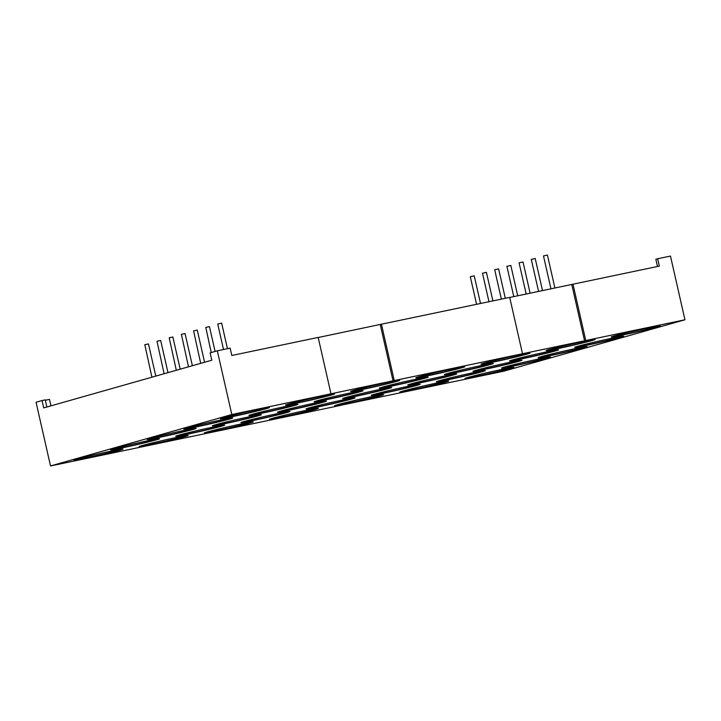 <?xml version="1.0" encoding="UTF-8"?>
<svg xmlns="http://www.w3.org/2000/svg" width="721" height="721" viewBox="0 0 721 721"><rect width="100%" height="100%" fill="white"/><g stroke="black" fill="none" stroke-linecap="round" stroke-linejoin="round"><path stroke-width="1.08" d="M223.519 349.514L217.733 324.044L221.653 323.152L227.457 348.694M554.909 288.021L547.41 255.045L543.49 255.937L550.97 288.851M542.507 290.617L535.216 258.506L531.296 259.398L538.569 291.437M530.115 293.204L523.013 261.966L519.093 262.859L526.177 294.033M164.109 373.739L156.998 341.258L160.675 340.456L167.984 372.64M480.519 303.487L474.229 275.81L470.308 276.702L476.581 304.307M517.723 295.799L510.819 265.427L506.899 266.319L513.785 296.619M505.304 298.305L498.626 268.888L494.705 269.78L501.365 299.125M492.912 300.891L486.423 272.349L482.502 273.241L488.973 301.72M151.915 377.2L144.804 344.719L148.472 343.917L155.79 376.101M188.505 366.818L181.395 334.337L185.063 333.535L192.381 365.718M176.303 370.279L169.201 337.798L172.869 336.995L180.178 369.179M200.699 363.357L193.589 330.876L197.266 330.074L204.575 362.257M211.226 352.542L205.791 327.415L209.46 326.613L215.101 351.442M119.875 450.201A25.136 0.766 167.2 0 0 123.021 449.093A25.136 0.766 167.2 0 0 104.626 452.518A25.136 0.766 167.2 0 0 77.129 459.133A25.136 0.766 167.2 0 0 73.984 460.232A25.136 0.766 167.2 0 0 92.378 456.817A25.136 0.766 167.2 0 0 119.875 450.201M74.29 460.034A25.136 0.766 167.2 0 0 94.307 456.132A25.136 0.766 167.2 0 0 119.821 449.949A25.136 0.766 167.2 0 0 122.651 449.048M156.466 439.819A25.136 0.766 167.2 0 0 159.611 438.71A25.136 0.766 167.2 0 0 141.217 442.135A25.136 0.766 167.2 0 0 113.72 448.75A25.136 0.766 167.2 0 0 110.574 449.85A25.136 0.766 167.2 0 0 128.969 446.434A25.136 0.766 167.2 0 0 156.466 439.819M110.89 449.652A25.136 0.766 167.2 0 0 130.898 445.749A25.136 0.766 167.2 0 0 156.412 439.567A25.136 0.766 167.2 0 0 159.242 438.665M193.057 429.437A25.136 0.766 167.2 0 0 196.202 428.328A25.136 0.766 167.2 0 0 177.808 431.753A25.136 0.766 167.2 0 0 150.31 438.368A25.136 0.766 167.2 0 0 147.165 439.468A25.136 0.766 167.2 0 0 165.56 436.052A25.136 0.766 167.2 0 0 193.057 429.437M147.481 439.269A25.136 0.766 167.2 0 0 167.488 435.367A25.136 0.766 167.2 0 0 193.003 429.184A25.136 0.766 167.2 0 0 195.833 428.283M229.648 419.054A25.136 0.766 167.2 0 0 232.793 417.955A25.136 0.766 167.2 0 0 214.398 421.37A25.136 0.766 167.2 0 0 186.901 427.986A25.136 0.766 167.2 0 0 183.765 429.094A25.136 0.766 167.2 0 0 202.15 425.669A25.136 0.766 167.2 0 0 229.648 419.054M184.071 428.887A25.136 0.766 167.2 0 0 204.079 424.984A25.136 0.766 167.2 0 0 229.593 418.802A25.136 0.766 167.2 0 0 232.423 417.901M266.238 408.672A25.136 0.766 167.2 0 0 269.384 407.572A25.136 0.766 167.2 0 0 250.989 410.988A25.136 0.766 167.2 0 0 223.492 417.603A25.136 0.766 167.2 0 0 220.356 418.712A25.136 0.766 167.2 0 0 238.741 415.287A25.136 0.766 167.2 0 0 266.238 408.672M220.662 418.504A25.136 0.766 167.2 0 0 240.67 414.602A25.136 0.766 167.2 0 0 266.184 408.419A25.136 0.766 167.2 0 0 269.023 407.518M331.39 395.045A25.136 0.766 167.2 0 0 334.535 393.945A25.136 0.766 167.2 0 0 316.14 397.37A25.136 0.766 167.2 0 0 288.643 403.985A25.136 0.766 167.2 0 0 285.507 405.085A25.136 0.766 167.2 0 0 303.892 401.66A25.136 0.766 167.2 0 0 331.39 395.045M285.813 404.887A25.136 0.766 167.2 0 0 305.821 400.984A25.136 0.766 167.2 0 0 331.336 394.802A25.136 0.766 167.2 0 0 334.165 393.9M294.799 405.427A25.136 0.766 167.2 0 0 297.944 404.328A25.136 0.766 167.2 0 0 279.55 407.753A25.136 0.766 167.2 0 0 252.053 414.368A25.136 0.766 167.2 0 0 248.916 415.467A25.136 0.766 167.2 0 0 267.302 412.042A25.136 0.766 167.2 0 0 294.799 405.427M249.223 415.269A25.136 0.766 167.2 0 0 269.23 411.367A25.136 0.766 167.2 0 0 294.745 405.184A25.136 0.766 167.2 0 0 297.575 404.283M258.208 415.81A25.136 0.766 167.2 0 0 261.353 414.71A25.136 0.766 167.2 0 0 242.959 418.135A25.136 0.766 167.2 0 0 215.462 424.75A25.136 0.766 167.2 0 0 212.316 425.85A25.136 0.766 167.2 0 0 230.711 422.425A25.136 0.766 167.2 0 0 258.208 415.81M212.632 425.651A25.136 0.766 167.2 0 0 232.64 421.749A25.136 0.766 167.2 0 0 258.154 415.566A25.136 0.766 167.2 0 0 260.984 414.665M221.617 426.192A25.136 0.766 167.2 0 0 224.763 425.093A25.136 0.766 167.2 0 0 206.368 428.517A25.136 0.766 167.2 0 0 178.871 435.133A25.136 0.766 167.2 0 0 175.726 436.232A25.136 0.766 167.2 0 0 194.12 432.807A25.136 0.766 167.2 0 0 221.617 426.192M176.032 436.034A25.136 0.766 167.2 0 0 196.049 432.131A25.136 0.766 167.2 0 0 221.563 425.949A25.136 0.766 167.2 0 0 224.393 425.048M185.027 436.575A25.136 0.766 167.2 0 0 188.163 435.475A25.136 0.766 167.2 0 0 169.777 438.9A25.136 0.766 167.2 0 0 142.28 445.515A25.136 0.766 167.2 0 0 139.135 446.614A25.136 0.766 167.2 0 0 157.529 443.19A25.136 0.766 167.2 0 0 185.027 436.575M139.441 446.416A25.136 0.766 167.2 0 0 159.458 442.514A25.136 0.766 167.2 0 0 184.973 436.331A25.136 0.766 167.2 0 0 187.802 435.43M250.178 422.957A25.136 0.766 167.2 0 0 253.314 421.857A25.136 0.766 167.2 0 0 234.929 425.282A25.136 0.766 167.2 0 0 207.432 431.897A25.136 0.766 167.2 0 0 204.286 432.997A25.136 0.766 167.2 0 0 222.681 429.572A25.136 0.766 167.2 0 0 250.178 422.957M204.593 432.798A25.136 0.766 167.2 0 0 224.61 428.887A25.136 0.766 167.2 0 0 250.124 422.713A25.136 0.766 167.2 0 0 252.954 421.812M286.769 412.574A25.136 0.766 167.2 0 0 289.905 411.475A25.136 0.766 167.2 0 0 271.52 414.899A25.136 0.766 167.2 0 0 244.022 421.515A25.136 0.766 167.2 0 0 240.877 422.614A25.136 0.766 167.2 0 0 259.272 419.189A25.136 0.766 167.2 0 0 286.769 412.574M241.184 422.416A25.136 0.766 167.2 0 0 261.2 418.504A25.136 0.766 167.2 0 0 286.715 412.331A25.136 0.766 167.2 0 0 289.545 411.43M323.359 402.192A25.136 0.766 167.2 0 0 326.505 401.092A25.136 0.766 167.2 0 0 308.11 404.517A25.136 0.766 167.2 0 0 280.613 411.132A25.136 0.766 167.2 0 0 277.468 412.232A25.136 0.766 167.2 0 0 295.862 408.807A25.136 0.766 167.2 0 0 323.359 402.192M277.783 412.033A25.136 0.766 167.2 0 0 297.791 408.122A25.136 0.766 167.2 0 0 323.305 401.948A25.136 0.766 167.2 0 0 326.135 401.047M359.95 391.809A25.136 0.766 167.2 0 0 363.096 390.71A25.136 0.766 167.2 0 0 344.701 394.135A25.136 0.766 167.2 0 0 317.204 400.75A25.136 0.766 167.2 0 0 314.059 401.849A25.136 0.766 167.2 0 0 332.453 398.425A25.136 0.766 167.2 0 0 359.95 391.809M314.374 401.651A25.136 0.766 167.2 0 0 334.382 397.74A25.136 0.766 167.2 0 0 359.896 391.566A25.136 0.766 167.2 0 0 362.726 390.665M396.541 381.427A25.136 0.766 167.2 0 0 399.686 380.327A25.136 0.766 167.2 0 0 381.292 383.752A25.136 0.766 167.2 0 0 353.795 390.367A25.136 0.766 167.2 0 0 350.658 391.467A25.136 0.766 167.2 0 0 369.044 388.042A25.136 0.766 167.2 0 0 396.541 381.427M350.965 391.269A25.136 0.766 167.2 0 0 370.973 387.357A25.136 0.766 167.2 0 0 396.487 381.184A25.136 0.766 167.2 0 0 399.317 380.282M461.692 367.809A25.136 0.766 167.2 0 0 464.838 366.701A25.136 0.766 167.2 0 0 446.443 370.125A25.136 0.766 167.2 0 0 418.946 376.741A25.136 0.766 167.2 0 0 415.801 377.84A25.136 0.766 167.2 0 0 434.195 374.424A25.136 0.766 167.2 0 0 461.692 367.809M416.116 377.642A25.136 0.766 167.2 0 0 436.124 373.739A25.136 0.766 167.2 0 0 461.638 367.557A25.136 0.766 167.2 0 0 464.468 366.656M425.102 378.192A25.136 0.766 167.2 0 0 428.247 377.083A25.136 0.766 167.2 0 0 409.852 380.508A25.136 0.766 167.2 0 0 382.355 387.123A25.136 0.766 167.2 0 0 379.21 388.222A25.136 0.766 167.2 0 0 397.604 384.807A25.136 0.766 167.2 0 0 425.102 378.192M379.525 388.024A25.136 0.766 167.2 0 0 399.533 384.122A25.136 0.766 167.2 0 0 425.048 377.939A25.136 0.766 167.2 0 0 427.877 377.038M388.511 388.574A25.136 0.766 167.2 0 0 391.656 387.465A25.136 0.766 167.2 0 0 373.262 390.89A25.136 0.766 167.2 0 0 345.765 397.505A25.136 0.766 167.2 0 0 342.619 398.605A25.136 0.766 167.2 0 0 361.014 395.189A25.136 0.766 167.2 0 0 388.511 388.574M342.926 398.407A25.136 0.766 167.2 0 0 362.942 394.504A25.136 0.766 167.2 0 0 388.457 388.322A25.136 0.766 167.2 0 0 391.287 387.42M351.92 398.956A25.136 0.766 167.2 0 0 355.056 397.848A25.136 0.766 167.2 0 0 336.671 401.273A25.136 0.766 167.2 0 0 309.174 407.888A25.136 0.766 167.2 0 0 306.028 408.987A25.136 0.766 167.2 0 0 324.423 405.572A25.136 0.766 167.2 0 0 351.92 398.956M306.335 408.789A25.136 0.766 167.2 0 0 326.352 404.887A25.136 0.766 167.2 0 0 351.866 398.704A25.136 0.766 167.2 0 0 354.696 397.803M315.329 409.339A25.136 0.766 167.2 0 0 318.466 408.23A25.136 0.766 167.2 0 0 300.08 411.655A25.136 0.766 167.2 0 0 272.583 418.27A25.136 0.766 167.2 0 0 269.438 419.37A25.136 0.766 167.2 0 0 287.832 415.954A25.136 0.766 167.2 0 0 315.329 409.339M269.744 419.171A25.136 0.766 167.2 0 0 289.761 415.269A25.136 0.766 167.2 0 0 315.275 409.086A25.136 0.766 167.2 0 0 318.105 408.185M380.481 395.712A25.136 0.766 167.2 0 0 383.617 394.612A25.136 0.766 167.2 0 0 365.232 398.037A25.136 0.766 167.2 0 0 337.725 404.652A25.136 0.766 167.2 0 0 334.589 405.752A25.136 0.766 167.2 0 0 352.984 402.327A25.136 0.766 167.2 0 0 380.481 395.712M334.895 405.553A25.136 0.766 167.2 0 0 354.912 401.651A25.136 0.766 167.2 0 0 380.427 395.469A25.136 0.766 167.2 0 0 383.257 394.567M417.071 385.329A25.136 0.766 167.2 0 0 420.208 384.23A25.136 0.766 167.2 0 0 401.822 387.655A25.136 0.766 167.2 0 0 374.325 394.27A25.136 0.766 167.2 0 0 371.18 395.369A25.136 0.766 167.2 0 0 389.574 391.945A25.136 0.766 167.2 0 0 417.071 385.329M371.486 395.171A25.136 0.766 167.2 0 0 391.503 391.269A25.136 0.766 167.2 0 0 417.017 385.086A25.136 0.766 167.2 0 0 419.847 384.185M453.662 374.947A25.136 0.766 167.2 0 0 456.799 373.848A25.136 0.766 167.2 0 0 438.413 377.272A25.136 0.766 167.2 0 0 410.916 383.887A25.136 0.766 167.2 0 0 407.771 384.987A25.136 0.766 167.2 0 0 426.165 381.562A25.136 0.766 167.2 0 0 453.662 374.947M408.077 384.789A25.136 0.766 167.2 0 0 428.094 380.886A25.136 0.766 167.2 0 0 453.608 374.704A25.136 0.766 167.2 0 0 456.438 373.802M490.253 364.565A25.136 0.766 167.2 0 0 493.398 363.465A25.136 0.766 167.2 0 0 475.004 366.89A25.136 0.766 167.2 0 0 447.507 373.505A25.136 0.766 167.2 0 0 444.361 374.605A25.136 0.766 167.2 0 0 462.756 371.18A25.136 0.766 167.2 0 0 490.253 364.565M444.668 374.406A25.136 0.766 167.2 0 0 464.685 370.504A25.136 0.766 167.2 0 0 490.199 364.321A25.136 0.766 167.2 0 0 493.029 363.42M526.844 354.182A25.136 0.766 167.2 0 0 529.989 353.083A25.136 0.766 167.2 0 0 511.595 356.507A25.136 0.766 167.2 0 0 484.097 363.123A25.136 0.766 167.2 0 0 480.952 364.222A25.136 0.766 167.2 0 0 499.347 360.797A25.136 0.766 167.2 0 0 526.844 354.182M481.267 364.024A25.136 0.766 167.2 0 0 501.275 360.121A25.136 0.766 167.2 0 0 526.79 353.939A25.136 0.766 167.2 0 0 529.62 353.038M591.995 340.564A25.136 0.766 167.2 0 0 595.14 339.465A25.136 0.766 167.2 0 0 576.746 342.89A25.136 0.766 167.2 0 0 549.249 349.505A25.136 0.766 167.2 0 0 546.103 350.604A25.136 0.766 167.2 0 0 564.498 347.18A25.136 0.766 167.2 0 0 591.995 340.564M546.41 350.406A25.136 0.766 167.2 0 0 566.427 346.495A25.136 0.766 167.2 0 0 591.941 340.321A25.136 0.766 167.2 0 0 594.771 339.42M555.404 350.947A25.136 0.766 167.2 0 0 558.541 349.847A25.136 0.766 167.2 0 0 540.155 353.272A25.136 0.766 167.2 0 0 512.658 359.887A25.136 0.766 167.2 0 0 509.513 360.987A25.136 0.766 167.2 0 0 527.907 357.562A25.136 0.766 167.2 0 0 555.404 350.947M509.819 360.788A25.136 0.766 167.2 0 0 529.836 356.877A25.136 0.766 167.2 0 0 555.35 350.703A25.136 0.766 167.2 0 0 558.18 349.802M518.814 361.329A25.136 0.766 167.2 0 0 521.95 360.23A25.136 0.766 167.2 0 0 503.564 363.654A25.136 0.766 167.2 0 0 476.067 370.27A25.136 0.766 167.2 0 0 472.922 371.369A25.136 0.766 167.2 0 0 491.316 367.944A25.136 0.766 167.2 0 0 518.814 361.329M473.228 371.171A25.136 0.766 167.2 0 0 493.245 367.259A25.136 0.766 167.2 0 0 518.76 361.086A25.136 0.766 167.2 0 0 521.589 360.185M482.223 371.712A25.136 0.766 167.2 0 0 485.359 370.612A25.136 0.766 167.2 0 0 466.974 374.037A25.136 0.766 167.2 0 0 439.477 380.652A25.136 0.766 167.2 0 0 436.331 381.751A25.136 0.766 167.2 0 0 454.726 378.327A25.136 0.766 167.2 0 0 482.223 371.712M436.638 381.553A25.136 0.766 167.2 0 0 456.654 377.642A25.136 0.766 167.2 0 0 482.169 371.468A25.136 0.766 167.2 0 0 484.999 370.567M445.632 382.094A25.136 0.766 167.2 0 0 448.768 380.994A25.136 0.766 167.2 0 0 430.383 384.41A25.136 0.766 167.2 0 0 402.877 391.034A25.136 0.766 167.2 0 0 399.74 392.134A25.136 0.766 167.2 0 0 418.135 388.709A25.136 0.766 167.2 0 0 445.632 382.094M400.047 391.936A25.136 0.766 167.2 0 0 420.064 388.024A25.136 0.766 167.2 0 0 445.578 381.851A25.136 0.766 167.2 0 0 448.408 380.949M510.783 368.467A25.136 0.766 167.2 0 0 513.92 367.368A25.136 0.766 167.2 0 0 495.525 370.792A25.136 0.766 167.2 0 0 468.028 377.407A25.136 0.766 167.2 0 0 464.892 378.507A25.136 0.766 167.2 0 0 483.286 375.082A25.136 0.766 167.2 0 0 510.783 368.467M465.198 378.309A25.136 0.766 167.2 0 0 485.215 374.406A25.136 0.766 167.2 0 0 510.729 368.224A25.136 0.766 167.2 0 0 513.559 367.322M547.374 358.085A25.136 0.766 167.2 0 0 550.511 356.985A25.136 0.766 167.2 0 0 532.125 360.41A25.136 0.766 167.2 0 0 504.619 367.025A25.136 0.766 167.2 0 0 501.483 368.125A25.136 0.766 167.2 0 0 519.877 364.7A25.136 0.766 167.2 0 0 547.374 358.085M501.789 367.926A25.136 0.766 167.2 0 0 521.806 364.024A25.136 0.766 167.2 0 0 547.32 357.841A25.136 0.766 167.2 0 0 550.15 356.94M583.965 347.702A25.136 0.766 167.2 0 0 587.101 346.603A25.136 0.766 167.2 0 0 568.716 350.027A25.136 0.766 167.2 0 0 541.219 356.643A25.136 0.766 167.2 0 0 538.073 357.742A25.136 0.766 167.2 0 0 556.468 354.317A25.136 0.766 167.2 0 0 583.965 347.702M538.38 357.544A25.136 0.766 167.2 0 0 558.396 353.641A25.136 0.766 167.2 0 0 583.911 347.459A25.136 0.766 167.2 0 0 586.741 346.558M620.556 337.32A25.136 0.766 167.2 0 0 623.692 336.22A25.136 0.766 167.2 0 0 605.307 339.645A25.136 0.766 167.2 0 0 577.809 346.26A25.136 0.766 167.2 0 0 574.664 347.36A25.136 0.766 167.2 0 0 593.059 343.944A25.136 0.766 167.2 0 0 620.556 337.32M574.97 347.161A25.136 0.766 167.2 0 0 594.987 343.259A25.136 0.766 167.2 0 0 620.502 337.077A25.136 0.766 167.2 0 0 623.332 336.175M657.146 326.946A25.136 0.766 167.2 0 0 660.292 325.838A25.136 0.766 167.2 0 0 641.897 329.263A25.136 0.766 167.2 0 0 614.4 335.878A25.136 0.766 167.2 0 0 611.255 336.977A25.136 0.766 167.2 0 0 629.649 333.562A25.136 0.766 167.2 0 0 657.146 326.946M611.561 336.779A25.136 0.766 167.2 0 0 631.578 332.877A25.136 0.766 167.2 0 0 657.092 326.694A25.136 0.766 167.2 0 0 659.922 325.793M231.801 414.521L217.327 350.812L210.126 352.857L211.794 360.203L43.72 407.897L42.052 400.543L36.05 402.246L50.524 465.955L231.801 414.521L684.95 319.782L670.476 256.072L657.651 258.749L659.318 266.103L509.72 297.476M217.327 350.812L230.152 348.135L231.82 355.48L318.177 337.428L330.984 393.783M394.252 380.562L381.445 324.198L318.195 337.509M381.445 324.198L509.693 297.385L522.5 353.741M340.429 405.346L503.673 371.216L684.95 319.782M50.524 465.955L340.447 405.427M46.874 406.995L45.261 399.876L42.052 400.543M50.939 405.842L49.479 399.398L45.342 400.254M585.767 340.519L572.97 284.155M657.489 266.491L655.849 259.263L657.651 258.749M571.762 284.498L584.569 340.862M380.246 324.54L393.053 380.895"/></g></svg>
